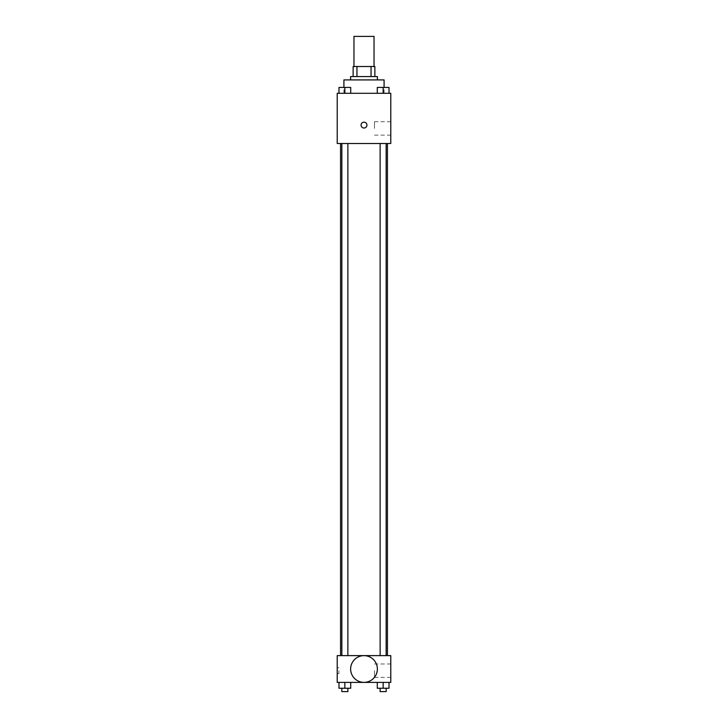 <?xml version="1.0" encoding="UTF-8"?>
<svg xmlns="http://www.w3.org/2000/svg" width="728" height="728" viewBox="0 0 728 728"><rect width="100%" height="100%" fill="white"/><g stroke="black" fill="none" stroke-linecap="round" stroke-linejoin="round"><path stroke-width="0.55" stroke-dasharray="3.64 2.73" d="M353.963 36.4L374.037 36.4M364 66.521L353.963 66.521L364 66.521M371.043 76.567L371.043 66.521L374.875 66.521L374.875 76.567L356.957 76.567L374.875 76.567M371.043 66.521L353.126 66.521M356.957 76.567L353.126 76.567L356.957 76.567L356.957 66.521M377.386 76.567L350.614 76.567M350.614 79.916L377.386 79.916L350.614 79.916M343.916 79.916L384.084 79.916M364 93.302L343.916 93.302L364 93.302M338.993 93.302L350.714 93.302L338.993 93.302L350.714 93.302L338.993 93.302L350.714 93.302L344.854 93.302L344.854 87.442L338.993 87.442L347.866 87.442L338.993 87.442L338.993 93.302L344.854 93.302L338.993 93.302L338.993 87.442L338.993 93.302L350.714 93.302L344.854 93.302L344.854 87.442L350.714 87.442L341.841 87.442L350.714 87.442L350.714 93.302L350.714 87.442M377.286 93.302L389.007 93.302L377.286 93.302L389.007 93.302L377.286 93.302L389.007 93.302L383.146 93.302L383.146 87.442L377.286 87.442L386.159 87.442L377.286 87.442L377.286 93.302L383.146 93.302L377.286 93.302L377.286 87.442L377.286 93.302L389.007 93.302L383.146 93.302L383.146 87.442L389.007 87.442L380.134 87.442L389.007 87.442L389.007 93.302L389.007 87.442M390.781 93.302L337.219 93.302L337.219 143.507L390.781 143.507L390.781 93.302M337.219 125.098L337.219 128.028L337.219 125.098M364 143.507L340.567 143.507L364 143.507M383.146 143.507L380.134 143.507L383.146 143.507M344.854 143.507L341.841 143.507L344.854 143.507M390.781 128.447L390.781 121.749L390.781 128.447M364 122.168A2.93 2.93 0 0 0 361.461 126.563A2.93 2.93 0 0 0 366.539 126.563A2.93 2.93 0 0 0 364 122.168A2.93 2.93 0 0 0 361.461 126.563A2.93 2.93 0 0 0 366.539 126.563A2.93 2.93 0 0 0 364 122.168M364 128.028A2.93 2.93 0 0 1 361.461 123.633A2.93 2.93 0 0 1 366.539 123.633A2.93 2.93 0 0 1 364 128.028M374.474 128.447L374.474 121.749L374.474 128.447M337.228 125.098L337.228 128.028L337.228 125.098M364 655.619L340.567 655.619L364 655.619M383.146 655.619L380.134 655.619L383.146 655.619M344.854 655.619L341.841 655.619L344.854 655.619M390.781 655.619L337.219 655.619L337.219 682.4L390.781 682.4L390.781 655.619M337.219 670.679L337.219 673.609L337.219 670.679M389.007 688.251L383.146 688.251L389.007 688.251L389.007 682.4L377.286 682.4L389.007 682.4L377.286 682.4L389.007 682.4L377.286 682.4L389.007 682.4L377.286 682.4L389.007 682.4L389.007 688.251L377.286 688.251L377.286 682.4L377.286 688.251L386.159 688.251L383.146 688.251L383.146 682.4L383.146 688.251L377.286 688.251L377.286 682.4M350.714 688.251L344.854 688.251L350.714 688.251L350.714 682.4L338.993 682.4L350.714 682.4L338.993 682.4L350.714 682.4L338.993 682.4L350.714 682.4L338.993 682.4L350.714 682.4L350.714 688.251L338.993 688.251L338.993 682.4L338.993 688.251L347.866 688.251L344.854 688.251L344.854 682.4L344.854 688.251L338.993 688.251L338.993 682.4M390.781 670.679L390.781 677.377L390.781 670.679M364 655.646A13.359 13.359 0 0 0 352.425 675.684A13.359 13.359 0 0 0 375.575 675.684A13.359 13.359 0 0 0 364 655.646A13.359 13.359 0 0 0 352.425 675.684A13.359 13.359 0 0 0 375.575 675.684A13.359 13.359 0 0 0 364 655.646M364 682.373A13.359 13.359 0 0 1 352.425 662.325A13.359 13.359 0 0 1 375.575 662.325A13.359 13.359 0 0 1 364 682.373M374.474 670.679L374.474 677.377L374.474 670.679M338.911 670.679L338.911 673.609L338.911 670.679M380.134 688.251L380.134 691.6L386.159 691.6L380.134 691.6L386.159 691.6L386.159 688.251L380.134 688.251L386.159 688.251M383.146 688.251L383.146 682.4M341.841 688.251L341.841 691.6L347.866 691.6L341.841 691.6L347.866 691.6L347.866 688.251L341.841 688.251L347.866 688.251M344.854 688.251L344.854 682.4M380.134 87.442L386.159 87.442M383.146 93.302L383.146 87.442M341.841 87.442L347.866 87.442M344.854 93.302L344.854 87.442M384.084 93.302L384.084 87.415M343.916 93.302L343.916 87.415M374.474 135.144L390.781 135.144M374.474 121.749L390.781 121.749M347.866 655.619L347.866 143.507M341.841 655.619L341.841 143.507M386.159 655.619L386.159 143.507M380.134 655.619L380.134 143.507M374.474 677.377L390.781 677.377M374.474 663.991L390.781 663.991M338.911 667.749L337.219 667.749M338.911 673.609L337.219 673.609"/><path stroke-width="1.09" d="M374.037 66.521L374.037 36.4L353.963 36.4L353.963 66.521M356.957 76.567L356.957 66.521L353.126 66.521L353.126 76.567L353.126 66.521M356.957 66.521L374.875 66.521L374.875 76.567M371.043 76.567L371.043 66.521M350.614 79.916L350.614 76.567L377.386 76.567L377.386 79.916M384.084 87.415L384.084 79.916L343.916 79.916L343.916 87.415M337.219 93.302L390.781 93.302L390.781 143.507L337.219 143.507L337.219 93.302M364 128.028A2.93 2.93 0 0 1 361.461 123.633A2.93 2.93 0 0 1 366.539 123.633A2.93 2.93 0 0 1 364 128.028M337.219 655.619L390.781 655.619L390.781 682.4L337.219 682.4L337.219 655.619M364 682.373A13.359 13.359 0 0 1 352.425 662.325A13.359 13.359 0 0 1 375.575 662.325A13.359 13.359 0 0 1 364 682.373M377.286 682.4L377.286 688.251L389.007 688.251L389.007 682.4L389.007 688.251M383.146 688.251L383.146 682.4M386.159 688.251L386.159 691.6L380.134 691.6L380.134 688.251M338.993 682.4L338.993 688.251L350.714 688.251L350.714 682.4L350.714 688.251M344.854 688.251L344.854 682.4M347.866 688.251L347.866 691.6L341.841 691.6L341.841 688.251M377.286 93.302L377.286 87.442L389.007 87.442L389.007 93.302L389.007 87.442M383.146 93.302L383.146 87.442M386.159 87.442L380.134 87.442M338.993 93.302L338.993 87.442L350.714 87.442L350.714 93.302L350.714 87.442M344.854 93.302L344.854 87.442M347.866 87.442L341.841 87.442M387.433 655.619L387.433 143.507M340.567 655.619L340.567 143.507M380.134 143.507L380.134 655.619M386.159 143.507L386.159 655.619M347.866 655.619L347.866 143.507M341.841 655.619L341.841 143.507"/></g></svg>
